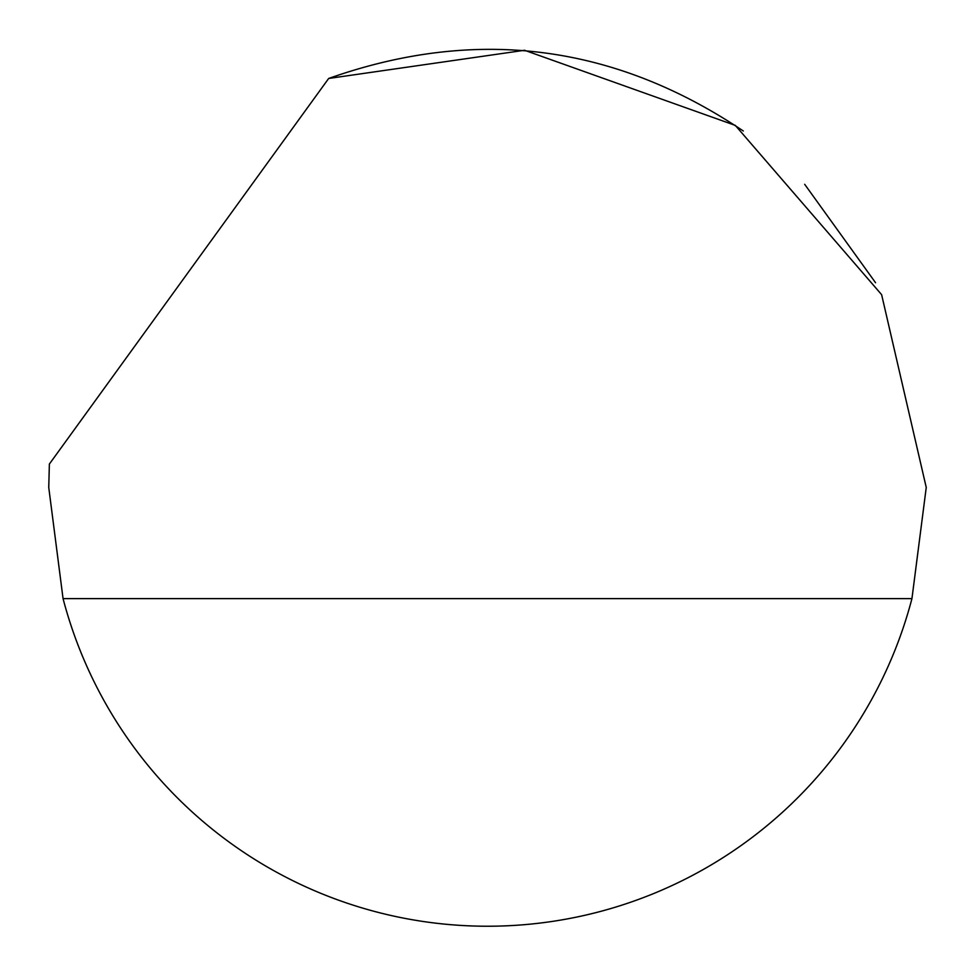 <?xml version="1.0" encoding="UTF-8"?>
<svg xmlns="http://www.w3.org/2000/svg" width="975" height="975" viewBox="0 0 975 975"><rect width="100%" height="100%" fill="white"/><g stroke="black" fill="none" stroke-linecap="round" stroke-linejoin="round"><path stroke-width="1.46" d="M328.673 78.463L524.562 50.273L735.308 125.397L881.619 294.657L926.25 487.463L911.942 598.613A438.75 438.75 0 0 1 63.058 598.613L48.75 487.463L49.372 464.063L328.673 78.463C475.678 26.557 613.884 44.058 743.291 130.991M804.68 184.312L875.55 282.713M63.058 598.613L911.942 598.613"/></g></svg>
